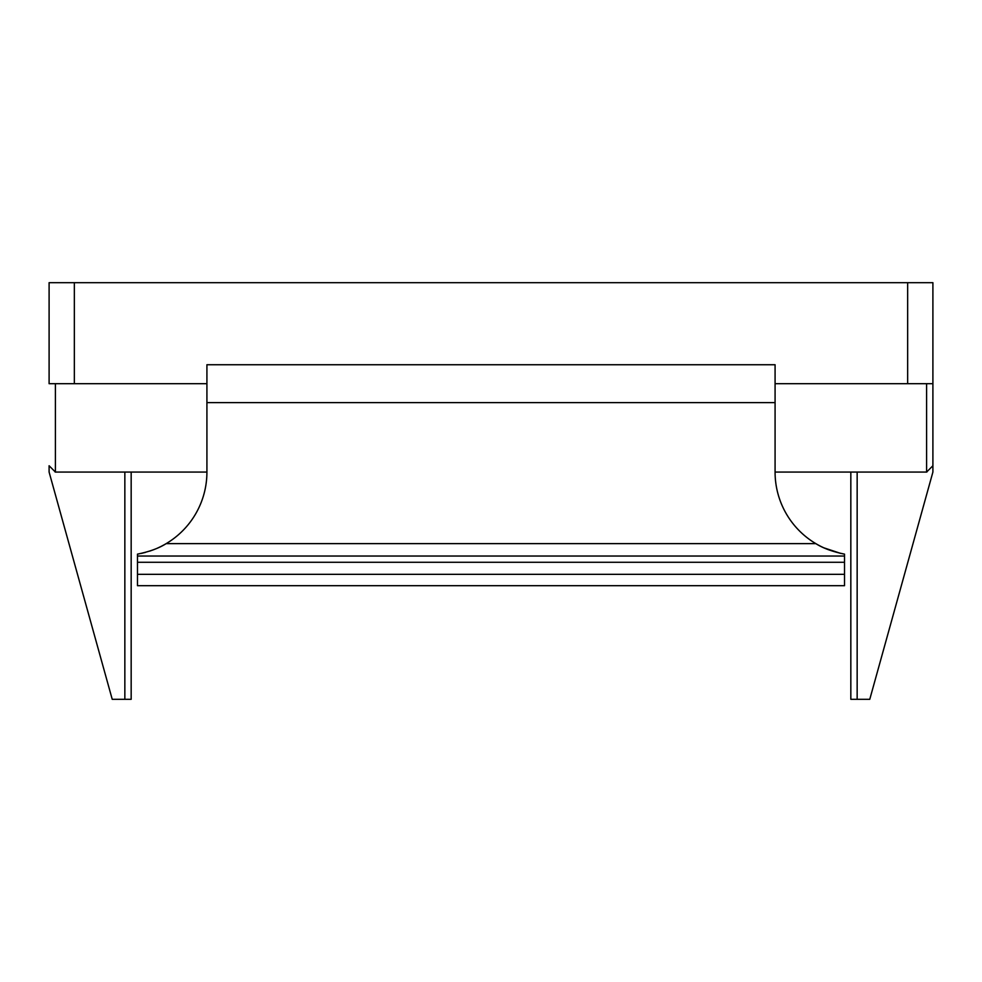 <?xml version="1.0" encoding="UTF-8"?>
<svg xmlns="http://www.w3.org/2000/svg" width="982" height="982" viewBox="0 0 982 982"><rect width="100%" height="100%" fill="white"/><g stroke="black" fill="none" stroke-linecap="round" stroke-linejoin="round"><path stroke-width="1.47" d="M206.92 402.62L206.92 364.739L775.08 364.739L775.08 402.62L206.92 402.62L206.92 472.06L55.409 472.06L49.1 465.75L49.1 472.06L112.23 699.319L124.849 699.319L124.849 472.06M49.1 465.75L49.1 472.06M206.92 383.68L49.1 383.68L49.1 282.681L932.9 282.681L932.9 383.68L775.08 383.68M55.409 383.68L55.409 472.06A6.309 6.309 0 0 1 55.152 472.06M926.848 472.06A6.309 6.309 0 0 1 926.591 472.06L775.08 472.06A83.212 83.212 0 0 0 820.78 546.348M137.48 562.281L844.52 562.281L844.52 585.689L137.48 585.689L137.48 554.13C149.399 551.712 158.974 548.214 166.179 543.623A83.212 83.212 0 0 1 161.244 546.323M160.631 546.63A83.212 83.212 0 0 1 158.151 547.821L157.537 548.091L158.151 547.821M824.463 548.091L823.849 547.821A83.212 83.212 0 0 1 821.369 546.63M153.892 549.613L149.78 551.086L153.892 549.613M145.459 552.387L141.371 553.382L145.459 552.387M823.849 547.821L840.629 553.382L828.121 549.613M844.52 562.281L844.52 556.033L137.48 556.033M775.08 402.62L775.08 472.06A83.212 83.212 0 0 0 815.821 543.623C823.039 548.214 832.601 551.712 844.52 554.13L844.52 556.033M844.52 574.335L137.48 574.335M932.9 465.75L932.9 383.68L932.9 472.06L932.9 465.75L926.591 472.06L926.591 383.68M850.829 472.06L850.829 699.319L869.77 699.319L932.9 472.06M131.171 472.06L131.171 699.319L124.849 699.319M206.92 472.06A83.212 83.212 0 0 1 166.179 543.623L815.821 543.623M74.35 383.68L74.35 282.681M907.65 282.681L907.65 383.68M857.151 699.319L857.151 472.06"/></g></svg>
